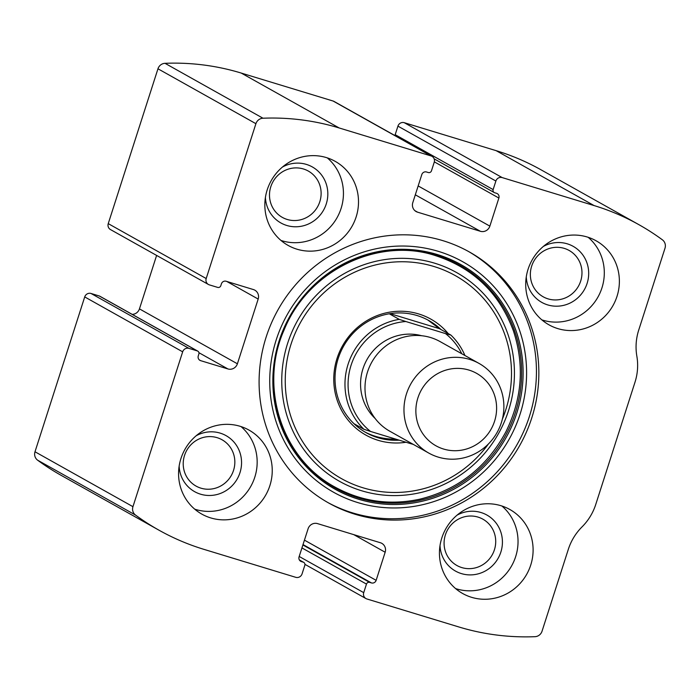 <?xml version="1.0" encoding="UTF-8"?>
<svg xmlns="http://www.w3.org/2000/svg" width="700" height="700" viewBox="0 0 700 700"><rect width="100%" height="100%" fill="white"/><g stroke="black" fill="none" stroke-linecap="round" stroke-linejoin="round"><path stroke-width="1.05" d="M258.178 299.058L237.396 363.79A7.709 7.429 119.3 0 1 227.929 368.953L200.655 360.658A3.85 3.71 119.3 0 1 198.275 355.906L198.861 354.078A2.572 2.476 119.3 0 0 197.278 350.91L188.974 348.381A5.136 4.953 119.3 0 0 182.665 351.829L132.947 506.677A7.709 7.429 119.3 0 0 135.555 515.086A244.108 235.112 119.3 0 0 159.005 530.206A244.108 235.112 119.3 0 0 203.857 549.334L295.759 577.316A5.136 4.953 119.3 0 0 302.067 573.869L304.815 565.32A2.572 2.476 119.3 0 0 303.223 562.153L301.446 561.619A3.85 3.71 119.3 0 1 299.066 556.867L308.088 528.78A7.709 7.429 119.3 0 1 317.555 523.617L380.398 542.745A7.709 7.429 119.3 0 1 385.158 552.239L376.145 580.335A3.85 3.71 119.3 0 1 371.411 582.916L369.626 582.374A2.572 2.476 119.3 0 0 366.476 584.089L363.729 592.646A5.136 4.953 119.3 0 0 366.905 598.972L458.798 626.946A244.108 235.112 119.3 0 0 534.975 636.685A7.709 7.429 119.3 0 0 542.036 631.216L568.321 549.343A53.961 51.975 119.3 0 1 582.05 526.872A53.961 51.975 119.3 0 0 595.77 504.403L634.979 382.261A53.961 51.975 119.3 0 0 636.851 356.186A53.961 51.975 119.3 0 1 638.715 330.102L665 248.229A7.709 7.429 119.3 0 0 662.392 239.82A244.108 235.112 119.3 0 0 638.942 224.7A244.108 235.112 119.3 0 0 594.09 205.572L502.189 177.59A5.136 4.953 119.3 0 0 495.88 181.037L493.133 189.586A2.572 2.476 119.3 0 0 494.725 192.754L496.501 193.287A3.85 3.71 119.3 0 1 498.881 198.039L489.86 226.126A7.709 7.429 119.3 0 1 480.392 231.289L417.55 212.161A7.709 7.429 119.3 0 1 412.79 202.668L421.811 174.571A3.85 3.71 119.3 0 1 426.545 171.99L428.321 172.532A2.572 2.476 119.3 0 0 431.471 170.817L434.219 162.26A5.136 4.953 119.3 0 0 431.988 156.336L334.04 101.43A5.136 4.953 119.3 0 0 333.095 101.027L241.203 73.054A244.108 235.112 119.3 0 0 165.025 63.315A7.709 7.429 119.3 0 0 157.964 68.784L108.246 223.633A5.136 4.953 119.3 0 0 110.478 229.565L208.425 284.471A5.136 4.953 119.3 0 0 209.37 284.874L217.665 287.394A2.572 2.476 119.3 0 0 220.824 285.679L221.41 283.841A3.85 3.71 119.3 0 1 226.144 281.26L253.418 289.564A7.709 7.429 119.3 0 1 258.178 299.058L226.774 281.453M431.988 156.336A5.136 4.953 119.3 0 0 431.043 155.934L339.15 127.96A244.108 235.112 119.3 0 0 262.973 118.221A7.709 7.429 119.3 0 0 255.911 123.69L206.194 278.539A5.136 4.953 119.3 0 0 208.425 284.471M188.974 348.381L91.026 293.475A5.136 4.953 119.3 0 0 84.718 296.922L35 451.771A7.709 7.429 119.3 0 0 37.607 460.18A244.108 235.112 119.3 0 0 61.058 475.3L159.005 530.206M638.942 224.7L540.995 169.794A244.108 235.112 119.3 0 0 496.142 150.666L404.241 122.684A5.136 4.953 119.3 0 0 397.933 126.131L395.185 134.68A2.572 2.476 119.3 0 0 395.062 135.643M355.058 514.246A143.894 138.591 119.3 0 0 526.514 431.848A143.894 138.591 119.3 0 0 469.332 251.939A143.894 138.591 119.3 0 0 442.89 240.66A143.894 138.591 119.3 0 0 271.434 323.059A143.894 138.591 119.3 0 0 328.615 502.968A143.894 138.591 119.3 0 0 355.058 514.246M326.384 157.588A48.178 46.401 -60.7 0 1 335.239 161.367A48.178 46.401 -60.7 0 1 352.152 226.082A48.178 46.401 -60.7 0 1 288.12 245.42A48.178 46.401 -60.7 0 1 268.975 185.176A48.178 46.401 -60.7 0 1 326.384 157.588M587.247 237.011A48.178 46.401 -60.7 0 1 596.102 240.782A48.178 46.401 -60.7 0 1 613.025 305.498A48.178 46.401 -60.7 0 1 548.984 324.835A48.178 46.401 -60.7 0 1 529.839 264.6A48.178 46.401 -60.7 0 1 587.247 237.011M240.109 426.291A48.178 46.401 -60.7 0 1 248.964 430.071A48.178 46.401 -60.7 0 1 265.886 494.786A48.178 46.401 -60.7 0 1 201.845 514.124A48.178 46.401 -60.7 0 1 182.7 453.889A48.178 46.401 -60.7 0 1 240.109 426.291M500.981 505.715A48.178 46.401 -60.7 0 1 509.827 509.486A48.178 46.401 -60.7 0 1 526.75 574.201A48.178 46.401 -60.7 0 1 462.718 593.539A48.178 46.401 -60.7 0 1 443.572 533.304A48.178 46.401 -60.7 0 1 500.981 505.715M91.026 293.475L99.33 296.004A2.572 2.476 119.3 0 1 99.803 296.205L197.75 351.111M132.195 314.361A7.709 7.429 119.3 0 0 139.449 308.884L156.616 255.421M501.883 505.995A48.178 46.401 -60.7 0 1 511.683 565.758A48.178 46.401 -60.7 0 1 455.595 588.586M457.056 515.156A32.121 30.94 -60.7 0 1 481.005 512.531A32.121 30.94 -60.7 0 1 501.821 548.31A32.121 30.94 -60.7 0 1 468.843 574.875A32.121 30.94 -60.7 0 1 440.011 545.562M478.004 517.09A26.556 25.576 -60.7 0 1 482.886 519.173A26.556 25.576 -60.7 0 1 492.214 554.846A26.556 25.576 -60.7 0 1 456.916 565.504A26.556 25.576 -60.7 0 1 446.364 532.298A26.556 25.576 -60.7 0 1 478.004 517.09M241.019 426.58A48.178 46.401 -60.7 0 1 250.81 486.343A48.178 46.401 -60.7 0 1 194.722 509.162M196.184 435.741A32.121 30.94 -60.7 0 1 220.141 433.116A32.121 30.94 -60.7 0 1 240.949 468.895A32.121 30.94 -60.7 0 1 207.979 495.46A32.121 30.94 -60.7 0 1 179.148 466.139M217.14 437.675A26.556 25.576 -60.7 0 1 222.014 439.757A26.556 25.576 -60.7 0 1 231.341 475.423A26.556 25.576 -60.7 0 1 196.044 486.08A26.556 25.576 -60.7 0 1 185.491 452.883A26.556 25.576 -60.7 0 1 217.14 437.675M588.157 237.291A48.178 46.401 -60.7 0 1 597.949 297.054A48.178 46.401 -60.7 0 1 541.861 319.874M543.322 246.453A32.121 30.94 -60.7 0 1 567.28 243.828A32.121 30.94 -60.7 0 1 588.087 279.606A32.121 30.94 -60.7 0 1 555.117 306.171A32.121 30.94 -60.7 0 1 526.286 276.859M564.279 248.386A26.556 25.576 -60.7 0 1 569.153 250.469A26.556 25.576 -60.7 0 1 578.48 286.134A26.556 25.576 -60.7 0 1 543.183 296.791A26.556 25.576 -60.7 0 1 532.63 263.594A26.556 25.576 -60.7 0 1 564.279 248.386M327.285 157.876A48.178 46.401 -60.7 0 1 337.085 217.639A48.178 46.401 -60.7 0 1 280.998 240.459M282.459 167.037A32.121 30.94 -60.7 0 1 306.408 164.412A32.121 30.94 -60.7 0 1 327.224 200.191A32.121 30.94 -60.7 0 1 294.254 226.756A32.121 30.94 -60.7 0 1 265.414 197.435M303.406 168.971A26.556 25.576 -60.7 0 1 308.289 171.045A26.556 25.576 -60.7 0 1 317.616 206.719A26.556 25.576 -60.7 0 1 282.319 217.376A26.556 25.576 -60.7 0 1 271.766 184.179A26.556 25.576 -60.7 0 1 303.406 168.971M468.125 251.265A143.894 138.591 -60.7 0 1 517.457 443.87A143.894 138.591 -60.7 0 1 327.408 502.294M406.035 442.251A66.465 64.015 -60.7 0 1 334.084 372.627A66.465 64.015 -60.7 0 1 418.661 313.933A66.465 64.015 -60.7 0 1 448.21 333.576M399.21 440.178A64.243 61.871 -60.7 0 1 366.056 432.644A64.243 61.871 -60.7 0 1 340.533 352.328A64.243 61.871 -60.7 0 1 417.078 315.543A64.243 61.871 -60.7 0 1 428.881 320.574A64.243 61.871 -60.7 0 1 440.956 329.516M411.53 443.406A61.67 59.395 -60.7 0 1 410.174 443.511L370.562 431.454A61.67 59.395 -60.7 0 1 351.102 365.19A61.67 59.395 -60.7 0 1 405.86 321.527L445.471 333.585A61.67 59.395 -60.7 0 1 461.781 353.745M370.562 431.454L363.921 429.275A64.243 61.871 -60.7 0 1 348.127 364.131A64.243 61.871 -60.7 0 1 399.219 319.358L405.86 321.527M445.471 333.585L450.905 335.09A64.243 61.871 -60.7 0 1 464.923 355.504M413.236 444.36L410.174 443.511M450.905 335.09L439.451 328.668L427.796 319.979M364.954 432.005C374.22 436.87 384.536 439.259 395.894 439.171M363.921 429.275L353.981 423.701M399.219 319.358L389.27 313.775M439.451 328.668L390.101 313.644M468.912 370.064A41.536 40.005 -60.7 0 1 483.096 439.399A41.536 40.005 -60.7 0 1 416.701 419.186A41.536 40.005 -60.7 0 1 468.912 370.064M469.613 359.398A51.389 49.499 -60.7 0 1 479.054 363.431A51.389 49.499 -60.7 0 1 497.105 432.46A51.389 49.499 -60.7 0 1 428.794 453.084A51.389 49.499 -60.7 0 1 408.371 388.832A51.389 49.499 -60.7 0 1 469.613 359.398M428.794 453.084L389.821 431.235A51.389 49.499 -60.7 0 1 369.399 366.984A51.389 49.499 -60.7 0 1 430.631 337.549A51.389 49.499 -60.7 0 1 440.072 341.582L479.054 363.431M339.15 127.96L241.203 73.054M431.043 155.934L333.095 101.027M132.947 506.677L35 451.771M182.665 351.829L84.718 296.922M594.09 205.572L496.142 150.666M502.189 177.59L404.241 122.684M262.973 118.221L165.025 63.315M255.911 123.69L157.964 68.784M206.194 278.539L108.246 223.633M135.555 515.086L37.607 460.18M495.88 181.037L397.933 126.131M493.133 189.586L395.185 134.68M498.881 198.039L434.332 161.857M489.86 226.126L418.162 185.938M480.392 231.289L415.31 194.81M417.55 212.161L414.881 210.665M237.396 363.79L139.449 308.884M227.929 368.953L198.923 352.695M200.655 360.658L199.325 359.905M197.278 350.91L99.33 296.004M363.729 592.646L299.197 556.465M366.476 584.089L301.936 547.916M369.626 582.374L302.89 544.959M371.411 582.916L303.012 544.574M376.145 580.335L304.439 540.137M385.158 552.239L353.754 534.634M301.446 561.619L300.108 560.866M303.223 562.153L299.408 560.017M438.48 251.396A132.116 127.251 -60.7 0 1 483.595 471.949A132.116 127.251 -60.7 0 1 272.396 407.645A132.116 127.251 -60.7 0 1 438.48 251.396M437.273 254.52A128.73 123.987 -60.7 0 1 481.224 469.411A128.73 123.987 -60.7 0 1 275.441 406.761A128.73 123.987 -60.7 0 1 437.273 254.52M436.555 255.369A127.61 122.911 -60.7 0 1 480.13 468.396A127.61 122.911 -60.7 0 1 276.132 406.289A127.61 122.911 -60.7 0 1 436.555 255.369M434.621 263.183A119.683 115.273 -60.7 0 1 475.484 462.971A119.683 115.273 -60.7 0 1 284.165 404.723A119.683 115.273 -60.7 0 1 434.621 263.183M488.469 443.914A116.384 112.096 -60.7 0 1 340.261 477.942A116.384 112.096 -60.7 0 1 295.514 332.465A116.384 112.096 -60.7 0 1 433.895 266.481A116.384 112.096 -60.7 0 1 502.364 419.116M375.165 418.504A48.825 47.023 -60.7 0 1 367.001 359.529A48.825 47.023 -60.7 0 1 421.575 335.72M494.252 192.553L434.149 158.856M365.96 598.57L304.938 564.358M303.695 562.354L299.355 559.921M435.881 255.763C380.126 236.801 308.674 268.756 283.929 330.348C258.808 387.24 281.986 458.579 334.574 486.85C361.2 501.515 389.629 505.627 419.877 499.17C458.124 489.685 486.798 467.224 505.907 431.777C522.156 398.764 524.659 365.164 513.441 330.969C499.38 293.256 473.524 268.188 435.881 255.763"/></g></svg>
